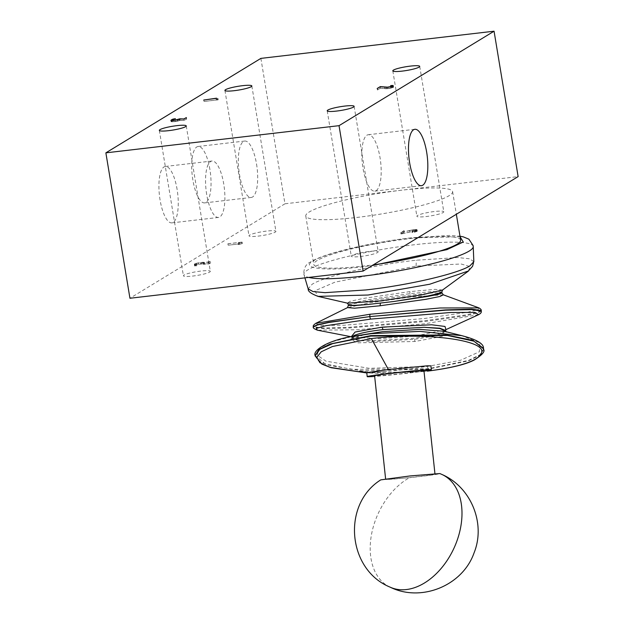 <?xml version="1.0" encoding="UTF-8"?>
<svg xmlns="http://www.w3.org/2000/svg" width="624" height="624" viewBox="0 0 624 624"><rect width="100%" height="100%" fill="white"/><g stroke="black" fill="none" stroke-linecap="round" stroke-linejoin="round"><path stroke-width="0.47" stroke-dasharray="3.12 2.34" d="M175.25 121.625L180.157 120.346L184.197 120.502L186.638 119.02L184.096 120.416L180.04 120.26L174.018 121.727L171.389 121.423L173.995 120.362L171.085 121.462L173.87 121.789L175.25 121.625L175.009 120.175M177.512 121.259L177.271 119.8M178.464 121.033L178.222 119.582M173.87 121.789L173.628 120.331M173.269 120.588L173.027 119.129M174.104 120.393L173.862 118.942M171.733 121.064L171.514 119.746M171.085 121.462L170.898 120.331M173.995 120.362L173.768 118.966M173.059 120.588L172.832 119.207M172.279 121.82L172.052 120.424M171.405 121.727L171.179 120.37M180.04 120.26L179.821 118.95M179.314 120.705L179.08 119.317M175.562 120.073L175.328 118.669M171.389 121.423L171.148 119.964M172.013 121.04L171.772 119.59M186.116 117.733L186.334 119.051M184.096 120.416L183.869 119.044M178.261 121.025L178.027 119.629M177.458 121.22L177.224 119.808M175.305 121.571L175.071 120.167M175.625 120.112L175.383 118.661M184.197 120.502L183.955 119.051M186.638 119.02L186.397 117.562M179.603 120.682L179.361 119.231M172.037 121.891L171.795 120.44M171.101 121.781L170.859 120.331M174.018 121.727L173.784 120.315M180.157 120.346L179.915 118.895M384.953 87.227L385.18 88.616L387.839 88.608L390.577 88.187L390.343 86.783M389.095 88.468L388.861 87.056M377.575 252.494A13.642 1.895 -9.4 0 0 378.206 251.761A13.642 1.895 -9.4 0 0 366.67 251.768A13.642 1.895 -9.4 0 0 351.928 255.481A13.642 1.895 -9.4 0 0 351.289 256.214A13.642 1.895 -9.4 0 0 362.833 256.199A13.642 1.895 -9.4 0 0 377.575 252.494M275.278 232.097A13.642 1.895 -9.4 0 0 275.917 231.364A13.642 1.895 -9.4 0 0 264.373 231.379A13.642 1.895 -9.4 0 0 249.631 235.084A13.642 1.895 -9.4 0 0 248.992 235.817A13.642 1.895 -9.4 0 0 260.536 235.81A13.642 1.895 -9.4 0 0 275.278 232.097M385.18 88.616L380.507 88.07L377.411 89.957L380.57 88.179L384.914 88.678L384.673 87.227M384.914 88.678L386.513 88.709L386.272 87.251M386.513 88.709L387.652 88.678L387.41 87.227M390.671 85.589L390.913 87.04L391.552 86.97L391.31 85.511M217.456 98.436L217.69 99.84L216.481 99.707L216.364 98.264M216.255 99.52L216.013 98.069M217.69 99.84L204.071 101.431L203.837 100.019M377.411 89.957L377.169 88.499M377.707 89.918L377.465 88.468M390.577 88.187L393.284 87.165L392.621 86.947L392.379 85.488M392.621 86.947L391.552 86.97M204.071 101.431L203.728 100.035M380.57 88.179L380.328 86.72M387.839 88.608L387.613 87.204M387.652 88.678L392.73 87.649L392.488 86.198M392.73 87.649L393.611 87.118L393.37 85.667M443.165 212.527A13.642 1.895 -9.4 0 0 443.797 211.793A13.642 1.895 -9.4 0 0 432.26 211.801A13.642 1.895 -9.4 0 0 417.511 215.514A13.642 1.895 -9.4 0 0 416.879 216.247A13.642 1.895 -9.4 0 0 428.415 216.239A13.642 1.895 -9.4 0 0 443.165 212.527M216.559 99.458L216.59 98.296M393.042 86.993L392.8 85.543M393.284 87.165L393.065 85.847M260.887 58.383L284.965 203.791L518.131 176.608M217.87 98.389L218.104 99.84L203.97 101.486M209.687 272.064A13.642 1.895 -9.4 0 0 210.327 271.331A13.642 1.895 -9.4 0 0 198.791 271.339A13.642 1.895 -9.4 0 0 184.041 275.051A13.642 1.895 -9.4 0 0 183.409 275.785A13.642 1.895 -9.4 0 0 194.945 275.777A13.642 1.895 -9.4 0 0 209.687 272.064M391.404 87.992L391.17 86.596M386.74 88.639L386.513 87.243M391.599 88L391.357 86.549M380.507 88.07L380.289 86.744M284.965 203.791L129.94 298.256M177.115 189.47A28.392 9.173 83.4 0 0 165.298 166.468A28.392 9.173 83.4 0 0 160.056 199.867A28.392 9.173 83.4 0 0 171.873 222.869A28.392 9.173 83.4 0 0 177.115 189.47M209.906 169.486A28.392 9.173 83.4 0 0 198.089 146.484A28.392 9.173 83.4 0 0 192.847 179.884A28.392 9.173 83.4 0 0 204.664 202.886A28.392 9.173 83.4 0 0 209.906 169.486M216.809 99.637L218.174 99.801L217.932 98.342M392.457 87.672L392.223 86.276M389.064 88.514L388.822 87.064M393.611 87.118L393.175 85.784M393.362 86.923L392.894 86.869L392.668 85.527M392.894 86.869L391.708 86.9L391.482 85.511M216.481 99.707L216.239 98.257M390.679 88.218L390.437 86.767M391.708 86.9L391.006 86.986L390.772 85.574M401.552 190.203A74.42 10.358 -9.4 0 0 309.239 211.981A74.42 10.358 -9.4 0 0 305.768 215.982A74.42 10.358 -9.4 0 0 368.714 215.912A74.42 10.358 -9.4 0 0 449.14 195.671A74.42 10.358 -9.4 0 0 452.611 191.669A74.42 10.358 -9.4 0 0 401.552 190.203M239.616 244.218L242.338 243.555L228.205 245.201L241.73 243.672L238.524 244.553L239.616 244.218L239.374 242.767L238.282 243.103L238.524 244.553M414.281 232.222L417.323 231.145L414.024 231.091L401.528 233.883L404.102 232.167L401.006 234.055L414.008 231.145L416.996 231.192L415.116 232.019L414.281 232.222L414.047 230.763L414.874 230.568L415.116 232.019M203.557 264.412L210.163 263.008L208.221 264.342L210.662 262.852L204.064 264.248L204.617 263.921L203.869 263.671L200.655 263.944L195.234 265.223L194.602 265.941L196.209 265.972L194.891 265.574L198.463 264.342L203.635 263.741L204.282 263.968L203.557 264.412L203.315 262.954L204.04 262.509L204.282 263.968M206.684 194.431A28.392 9.173 -96.6 0 1 211.934 161.031A28.392 9.173 -96.6 0 1 223.751 184.033A28.392 9.173 -96.6 0 1 218.501 217.433A28.392 9.173 -96.6 0 1 206.684 194.431M256.542 164.05A28.392 9.173 -96.6 0 1 251.3 197.449A28.392 9.173 -96.6 0 1 239.483 174.447A28.392 9.173 -96.6 0 1 244.725 141.047A28.392 9.173 -96.6 0 1 256.542 164.05M376.108 190.671A28.392 9.173 83.4 0 0 380.359 159.791A28.392 9.173 83.4 0 0 368.23 134.729A28.392 9.173 83.4 0 0 366.928 135.197A28.392 9.173 83.4 0 0 362.669 166.07A28.392 9.173 83.4 0 0 374.806 191.131A28.392 9.173 83.4 0 0 376.108 190.671M204.04 262.509L196.529 263.289L195.273 263.741L195.515 265.2M195.273 263.741L194.649 264.124L194.891 265.574M194.649 264.124L196.201 264.451L194.36 264.482L194.602 265.941M194.36 264.482L194.587 265.621M194.345 264.163L194.992 263.765L195.234 265.223M194.992 263.765L196.318 263.289L196.56 264.748M196.318 263.289L201.802 262.322L204.126 262.275L203.822 262.798L210.421 261.401L210.662 262.852M210.421 261.401L207.979 262.883L208.221 264.342M414.874 230.568L416.754 229.741L413.767 229.687L414.008 231.145M413.767 229.687L412.253 229.967L412.495 231.418M412.253 229.967L409.859 230.451L410.101 231.902M200.413 262.486L200.655 263.944M201.802 262.322L202.043 263.78M416.512 229.57L416.754 231.02M416.091 229.523L416.325 230.974M238.282 243.103L238.313 244.553M238.072 243.103L239.164 242.759L239.405 244.218M409.859 230.451L400.764 232.596L403.861 230.716L401.287 232.424L415.186 229.476L417.082 229.687L417.323 231.145M417.082 229.687L416.208 230.225L416.45 231.676M460.629 240.139A74.42 10.358 -9.4 0 0 397.691 240.209A74.42 10.358 -9.4 0 0 317.265 260.45A74.42 10.358 -9.4 0 0 313.794 264.451A74.42 10.358 -9.4 0 0 373.316 264.857M203.393 262.291L203.635 263.741M201.661 262.392L201.903 263.843M196.529 263.289L196.771 264.74M207.925 264.373L207.683 262.922L209.921 261.557L210.163 263.008M413.782 229.64L414.024 231.091M415.186 229.476L415.428 230.927M195.967 264.521L196.209 265.972M194.828 264.545L195.07 265.996M415.927 230.24L416.169 231.699M416.754 229.741L416.996 231.192M198.151 262.86L198.393 264.311M204.376 262.462L204.617 263.921M203.822 262.798L204.064 264.248M416.364 229.445L416.606 230.896M203.798 262.345L204.04 263.796M198.221 262.891L198.463 264.342M194.665 264.428L194.906 265.879M195.101 264.475L195.343 265.925M416.832 229.499L417.074 230.958M239.164 242.759L241.488 242.213L241.73 243.672M196.201 264.451L196.443 265.902M203.627 262.22L203.869 263.671M204.126 262.275L204.368 263.726M400.764 232.596L401.006 234.055M403.861 230.716L404.102 232.167M404.149 230.677L404.391 232.136M412.168 232.565L411.926 231.114L412.565 231.036L412.807 232.495M242.338 243.555L242.096 242.096L242.268 243.594M200.374 262.54L200.616 263.991M401.287 232.424L401.528 233.883M409.742 230.428L409.984 231.878M416.208 230.225L411.832 231.169L412.074 232.627M412.565 231.036L414.047 230.763M414.149 230.794L414.391 232.245M412.534 231.091L412.776 232.541M412.191 229.928L412.433 231.387M241.488 242.213L227.869 243.805L228.103 245.255M415.022 229.538L415.264 230.997M227.869 243.805L228.205 245.201M227.963 243.742L242.096 242.096M242.026 242.135L239.374 242.767M209.921 261.557L203.315 262.954M415.069 230.576L415.303 232.027M460.067 236.746L410.771 237.939C375.164 241.589 322.039 254.124 313.513 260.887C298.631 268.39 326.017 271.534 363.652 266.651L372.107 265.59M473.842 261.674L469.646 258.796L457.774 257.54L416.27 260.208C374.47 264.755 324.496 276.338 312.078 284.302L308.17 288.889M468.437 270.972L470.083 266.549L461.128 264.014L416.13 266.05L335.065 282.126L314.886 290.823L318.022 296.369M442.541 290.027L434.99 289.349L409.945 291.611L363.394 298.428L350.017 301.306L347.311 303.139M441.847 291.962L432.861 291.533L409.906 293.639L367.747 299.816L353.473 302.804L348.512 304.816M348.559 305.362L353.761 303.701L367.988 301.033L410.054 295.16L433.017 292.921L441.979 293.007M443.336 294.817L410.678 297.008L369.876 302.773L347.513 307.616M315.791 323.326L319.909 325.463L344.159 325.244L424.273 318.521L467.438 312.281L477.836 309.691L478.881 307.882M481.237 310.518L477.344 312.421L465.847 314.917L424.913 320.681L348.98 327.311L323.014 328.029L313.373 326.687M481.291 311.126L477.407 313.108L465.894 315.674L424.983 321.524L348.925 327.998L322.904 328.575L313.365 327.062M478.6 314.683L424.679 323.786L357.685 329.761L317.374 330.166M445.903 329.566L444.896 330.096L445.973 329.464M445.848 329.651L414.734 336.188L379.696 338.598L353.902 337.311L351.39 336.609M445.684 330.509L437.128 334.48L414.453 338.263L371.818 340.673L357.217 339.706L351.718 337.498L354.128 335.47M444.319 331.282L442.494 336.32L415.007 341.476L357.037 342.849L350.743 339.011L366.873 333.996M352.412 336.508L351.749 337.693L357.154 340.252L371.849 341.492L414.5 339.339L437.221 335.447L445.731 331.157M351.164 336.749L330.689 342.186L318.919 348.621L317.273 355.228L326.048 361.202L369.283 368.332L427.44 366.421L460.442 360.305L479.365 351.772L479.864 342.857L461.635 335.626M483.592 348.98L479.794 354.822L468.484 360.422L427.963 368.807L351.265 369.338L324.823 363.652L315.081 355.415M483.655 349.456L479.864 355.282L468.507 360.851L427.978 369.174L361.663 370.742L328.38 365.313L318.279 360.695L315.097 355.867M424.031 371.514L366.811 372.949L382.847 373.48L424.031 371.522M366.779 372.684L386.638 371.413L409.305 369.018L430.911 365.836M423.992 371.155A32.245 0.913 -6.1 0 1 409.726 372.965A32.245 0.913 -6.1 0 1 374.665 376.42M423.93 370.57A24.804 0.702 -6.1 0 1 407.308 373.019A24.804 0.702 -6.1 0 1 374.603 375.843M402.277 476.947A24.804 0.702 -6.1 0 1 434.99 474.131A24.804 0.702 -6.1 0 1 418.369 476.572A24.804 0.702 -6.1 0 1 385.655 479.396A24.804 0.702 -6.1 0 1 402.277 476.947M380.757 479.872L409.414 477.711C427.385 475.753 437.549 474.396 439.904 473.632L439.873 473.561M473.226 246.644A85.792 11.942 -9.4 0 0 414.344 244.741A85.792 11.942 -9.4 0 0 307.921 269.849A85.792 11.942 -9.4 0 0 303.966 274.661A85.792 11.942 -9.4 0 0 308.669 277.415M416.13 266.05L416.27 260.208M409.945 291.611L409.906 293.639M414.5 339.339L415.007 341.476M427.963 368.807L427.44 366.421M427.362 371.147L427.978 369.174M441.792 474.396A62.018 41.668 -65.2 0 0 439.904 473.632M390.055 587.122A62.018 41.668 114.8 0 1 378.893 512.054A62.018 41.668 -65.2 0 1 409.414 477.711M354.136 106.353L378.206 251.761M251.839 85.956L275.917 231.364M419.726 66.386L443.797 211.793M186.256 125.923L210.327 271.331M159.331 130.377L183.409 275.785M392.808 70.84L416.879 216.247M224.921 90.41L248.992 235.817M327.218 110.807L351.289 256.214M211.934 161.031L165.298 166.468M251.3 197.449L204.664 202.886M218.501 217.433L171.873 222.869M244.725 141.047L198.089 146.484M368.23 134.729L414.866 129.293M374.806 191.131L421.442 185.695M305.768 215.982L313.794 264.451M452.611 191.669L456.347 214.258M304.91 277.859L303.716 273.585C304.005 267.688 306.197 263.874 310.3 262.142C314.831 259.334 321.516 256.573 330.346 253.867C353.504 246.925 380.429 241.574 411.115 237.814L450.154 235.435L459.982 236.2M308.482 289.481L308.272 288.865M473.538 262.774L473.546 261.752M353.902 337.311L351.172 336.742M353.855 337.28L351.25 336.461L351.538 338.559C351.218 337.88 356.304 336.367 366.795 334.004M444.421 331.305L446.09 331.984L445.731 331.118M359.549 371.116C358.059 371.124 374.244 372.723 386.638 371.413M434.99 474.131L434.936 473.663M385.655 479.396L385.609 478.928"/><path stroke-width="0.94" d="M177.271 119.8L170.859 120.331L172.817 119.137L175.383 118.661L171.772 119.59L171.163 120.268L175.063 120.12L179.798 118.81L183.854 118.966L186.397 117.562L183.955 119.051L179.915 118.895L177.271 119.8M339.035 125.666L494.06 31.2L260.887 58.383L105.869 152.849L339.035 125.666L363.113 271.073L518.131 176.608L494.06 31.2M251.207 86.689A13.642 1.895 170.6 0 1 236.457 90.402A13.642 1.895 170.6 0 1 224.921 90.41A13.642 1.895 170.6 0 1 225.56 89.677A13.642 1.895 170.6 0 1 240.302 85.972A13.642 1.895 170.6 0 1 251.839 85.956A13.642 1.895 170.6 0 1 251.207 86.689M353.504 107.086A13.642 1.895 170.6 0 1 338.754 110.791A13.642 1.895 170.6 0 1 327.218 110.807A13.642 1.895 170.6 0 1 327.85 110.074A13.642 1.895 170.6 0 1 342.599 106.361A13.642 1.895 170.6 0 1 354.136 106.353A13.642 1.895 170.6 0 1 353.504 107.086M185.617 126.656A13.642 1.895 170.6 0 1 170.875 130.369A13.642 1.895 170.6 0 1 159.331 130.377A13.642 1.895 170.6 0 1 159.97 129.644A13.642 1.895 170.6 0 1 174.712 125.931A13.642 1.895 170.6 0 1 186.256 125.923A13.642 1.895 170.6 0 1 185.617 126.656M419.086 67.119A13.642 1.895 170.6 0 1 404.344 70.832A13.642 1.895 170.6 0 1 392.808 70.84A13.642 1.895 170.6 0 1 393.44 70.106A13.642 1.895 170.6 0 1 408.19 66.394A13.642 1.895 170.6 0 1 419.726 66.386A13.642 1.895 170.6 0 1 419.086 67.119M392.379 85.488L390.671 85.589L393.12 85.472L392.488 86.198L387.41 87.227L380.328 86.72L377.169 88.499L380.266 86.619L387.598 87.157L392.215 86.221L393.042 85.714L392.379 85.488M216.567 98.186L203.728 100.035L216.59 98.296M363.113 271.073L129.94 298.256L105.869 152.849M413.556 129.761A28.392 9.173 -96.6 0 1 414.866 129.293A28.392 9.173 -96.6 0 1 426.995 154.354A28.392 9.173 -96.6 0 1 422.744 185.234A28.392 9.173 -96.6 0 1 421.442 185.695A28.392 9.173 -96.6 0 1 409.305 160.633A28.392 9.173 -96.6 0 1 413.556 129.761M373.316 264.857A74.42 10.358 -9.4 0 0 457.166 244.14A74.42 10.358 -9.4 0 0 460.629 240.139L456.347 214.258M372.107 265.59L446.948 249.631L463.25 242.003L460.067 236.746M469.903 265.879L473.842 261.69L473.226 246.644A85.792 11.942 -9.4 0 1 469.209 251.051A85.792 11.942 -9.4 0 1 362.786 276.159A85.792 11.942 -9.4 0 1 308.669 277.415M304.91 277.859L308.17 288.889L312.983 291.548L325.003 292.664L365.687 289.957C407.488 285.472 457.587 273.764 469.856 265.91M313.373 326.664L317.273 324.776L328.754 322.296L369.665 316.602L445.653 309.886L471.713 309.153L481.237 310.518C481.432 309.746 480.652 308.864 478.881 307.882L443.344 294.817L441.979 293.007L438.368 294.341L427.822 296.431L393.697 301.501L368.386 304.45L353.863 305.417L348.512 304.824L347.256 303.116L318.014 296.377L368.105 295.019L429.741 284.224L468.437 270.972M347.279 303.131L379.525 300.986L421.652 294.902L442.572 290.004L468.484 271.034M393.697 301.501L427.752 295.994L438.181 293.6L441.847 291.97L442.588 289.996M368.386 304.45L353.956 305.62L348.566 305.37M348.465 304.824L347.576 307.585L354.643 308.194L380.078 305.768L425.623 299.348L439.897 296.494L443.344 294.824M478.865 307.874L440.123 307.975L370.024 314.239L315.806 323.318M481.291 311.15L481.291 311.15C481.611 312.359 480.714 313.537 478.6 314.683L474.856 312.382L450.661 312.484L370.539 319.114L325.861 325.705L316.29 328.388L317.374 330.166C314.012 328.793 312.679 327.756 313.365 327.062L317.218 325.073L328.731 322.507L369.665 316.602L445.747 310.175L471.76 309.598L481.291 311.111L481.237 310.518M351.39 336.609L355.103 332.038L382.13 327.124L431.652 324.784L445.006 326.453L445.903 329.566M352.412 336.508L354.128 335.47C359.931 333.122 369.556 331.165 383.003 329.605L424.086 327.311L439.858 328.201L445.684 330.502M356.866 335.696L382.465 331.679L419.468 329.386L444.319 331.282L461.635 335.603M446.09 331.984L445.731 331.118L439.748 328.52L424.086 327.311M461.635 335.626L419.983 331.391L371.342 333.645L351.164 336.749M315.097 355.867L318.856 349.596L330.182 344.011L370.75 335.618L446.378 334.94L472.852 340.384L483.538 348.379M374.665 376.42A32.245 0.913 -6.1 0 1 367.201 376.631A32.245 0.913 -6.1 0 1 388.807 373.448A32.245 0.913 -6.1 0 1 431.332 369.782L430.911 365.836L427.323 365.804L388.385 369.509L371.35 338.575L332.42 346.523L321.188 351.819L316.852 357.365L319.886 362.692L329.893 367.325L366.811 372.949L331.126 367.723L321.836 364.096L315.097 355.844L319.87 349.323L332.717 343.613L370.773 336.079L447.525 335.47L473.912 341.164L483.639 348.98M371.35 338.575C421.777 332.186 482.461 339.401 481.853 351.421C480.753 359.993 462.587 366.569 427.362 371.147L427.479 371.132M388.385 369.509L366.779 372.684L367.201 376.631M431.332 369.782A32.245 0.913 -6.1 0 1 423.992 371.155M385.609 478.928L374.603 375.843A24.804 0.702 -6.1 0 1 391.225 373.394A24.804 0.702 -6.1 0 1 423.93 370.57L434.936 473.663M390.055 587.122C421.145 602.605 462.618 585.702 474.045 552.926C485.971 523.684 471.104 487.149 442.135 474.552L439.873 473.561L410.257 475.917L380.757 479.872C341.679 504.371 347.35 569.712 390.055 587.122A62.018 41.668 114.8 0 0 453.297 549.619A62.018 41.668 -65.2 0 0 442.135 474.552A62.018 41.668 -65.2 0 0 441.792 474.396M380.414 303.163L380.078 305.768M370.539 319.114L369.665 316.602L370.024 314.239M382.13 327.124L383.003 329.605M427.362 371.147L427.424 371.147C450.505 368.152 466.19 364.393 474.482 359.876C482.079 355.001 485.137 351.523 483.655 349.456M459.982 236.2L463.258 236.839L468.905 239.195L473.117 245.544L473.226 246.644M318.123 296.4C310.955 293.701 307.671 291.19 308.272 288.865M468.226 271.128L472.563 266.323L473.538 262.774M441.995 293.015L441.847 291.962M313.373 326.687C312.803 326.017 313.607 324.901 315.791 323.326L347.576 307.585M313.365 327.062L313.326 326.672M445.848 329.651L478.569 314.699M351.172 336.742L317.452 330.19M445.973 329.464L445.684 330.509M445.762 331.157L445.715 330.494M483.592 348.917C482.695 348.652 487.835 342.248 461.495 335.595L461.495 335.595M315.081 355.415C312.71 350.111 328.973 339.456 356.78 335.72M366.873 372.739L359.549 371.116"/></g></svg>

